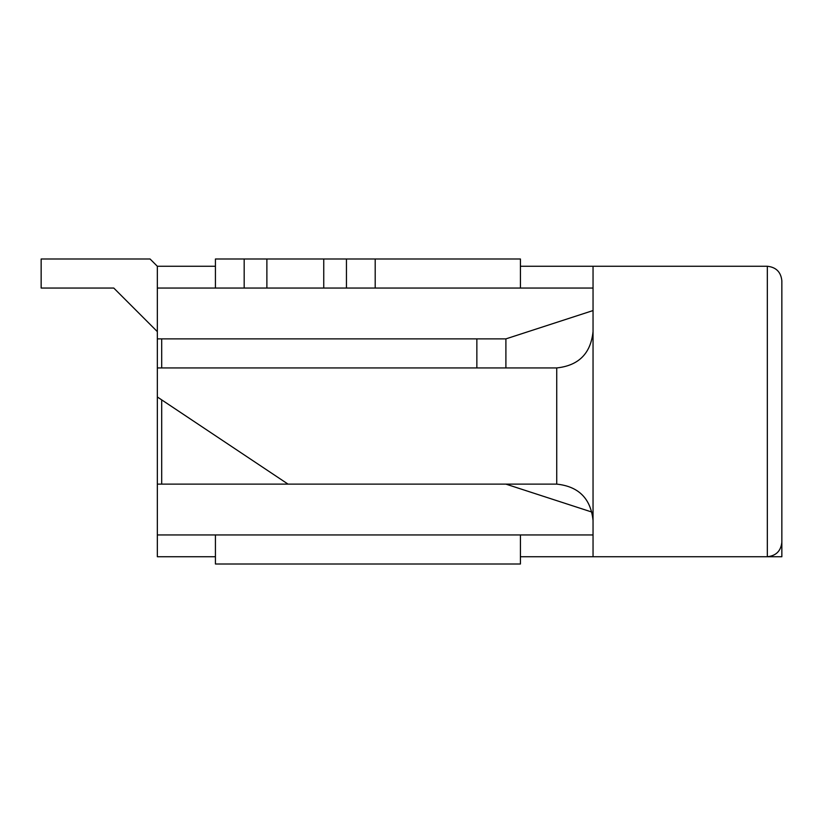 <?xml version="1.0" encoding="UTF-8"?>
<svg xmlns="http://www.w3.org/2000/svg" width="823" height="823" viewBox="0 0 823 823"><rect width="100%" height="100%" fill="white"/><g stroke="black" fill="none" stroke-linecap="round" stroke-linejoin="round"><path stroke-width="1.23" d="M150.074 258.998L157.337 266.261L150.074 258.998L41.15 258.998L150.074 258.998M41.15 288.05L41.15 258.998L41.15 288.05L113.769 288.05L41.15 288.05M157.337 331.618L113.769 288.05L157.337 331.618M215.431 564.002L215.431 534.95L215.431 564.002L520.424 564.002L215.431 564.002M215.431 258.998L520.424 258.998L520.424 288.05L520.424 258.998L215.431 258.998L215.431 288.05L215.431 258.998M375.195 288.05L323.748 288.05L323.748 258.998L323.748 288.05L346.452 288.05L346.452 258.998L346.452 288.05L375.195 288.05L375.195 258.998L375.195 288.05L593.044 288.05L375.195 288.05M266.878 288.05L215.431 288.05L244.174 288.05L244.174 258.998L244.174 288.05L266.878 288.05L266.878 258.998L266.878 288.05M520.424 534.95L520.424 564.002L520.424 534.95M781.85 556.739L767.324 556.739L781.85 556.739L781.85 513.161L781.85 556.739M593.044 556.739L520.424 556.739L593.044 556.739L593.044 266.261L520.424 266.261L593.044 266.261L593.044 556.739L767.324 556.739L593.044 556.739M215.431 556.739L157.337 556.739L157.337 396.974L157.337 534.95L593.044 534.95L157.337 534.95L157.337 556.739L215.431 556.739M157.337 266.261L215.431 266.261L157.337 266.261L157.337 288.05L157.337 266.261M157.337 367.932L157.337 288.05L157.337 338.881L505.898 338.881L593.044 310.559L505.898 338.881L157.337 338.881L157.337 367.932L556.739 367.932L157.337 367.932L157.337 396.974L288.05 484.119L157.337 484.119L556.739 484.119L288.05 484.119L157.337 396.974L157.337 367.932M346.452 288.05L244.174 288.05L346.452 288.05M215.431 288.05L157.337 288.05L215.431 288.05M593.044 512.441L505.898 484.119L593.044 512.441M161.699 484.119L161.699 399.885L161.699 484.119M161.699 367.932L161.699 338.881L161.699 367.932M476.856 367.932L476.856 338.881L476.856 367.932M505.898 367.932L505.898 338.881L505.898 367.932M767.324 556.739L767.324 266.261L593.044 266.261L767.324 266.261L767.324 556.739C776.089 555.813 780.924 550.968 781.85 542.213C780.924 550.968 776.089 555.813 767.324 556.739M781.85 280.787L781.85 542.213L781.85 280.787C780.924 272.032 776.089 267.187 767.324 266.261C776.089 267.187 780.924 272.032 781.85 280.787M556.739 484.119L556.739 367.932C578.631 365.618 590.739 353.52 593.044 331.618C590.739 353.52 578.631 365.618 556.739 367.932L556.739 484.119C578.631 486.424 590.739 498.532 593.044 520.424C590.739 498.532 578.631 486.424 556.739 484.119"/></g></svg>
